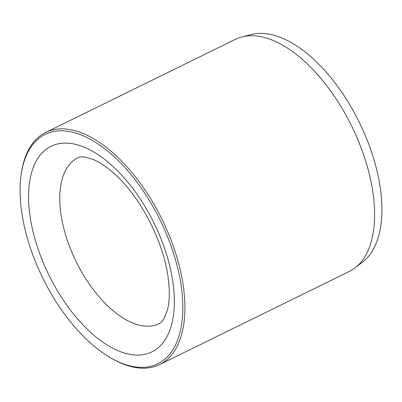 <?xml version="1.0" encoding="UTF-8"?>
<svg xmlns="http://www.w3.org/2000/svg" width="402" height="402" viewBox="0 0 402 402"><rect width="100%" height="100%" fill="white"/><g stroke="black" fill="none" stroke-linecap="round" stroke-linejoin="round"><path stroke-width="0.6" d="M241.898 36.949L251.205 34.547A127.328 65.199 63.9 0 1 380.207 187.448A127.328 65.199 63.9 0 1 362.785 261.888L355.192 267.777A129.283 66.199 -116.1 0 0 372.88 192.196A129.283 66.199 -116.1 0 0 241.898 36.949A129.283 66.199 -116.1 0 0 235.336 39.371L45.637 132.479A129.283 66.199 63.9 0 1 126.962 166.76A129.283 66.199 63.9 0 1 183.186 285.299A129.283 66.199 63.9 0 1 159.569 364.594A129.283 66.199 63.9 0 1 112.912 359.107L111.655 358.403A127.806 65.441 -116.1 0 0 181.126 285.44A127.806 65.441 -116.1 0 0 99.922 145.228A127.806 65.441 -116.1 0 0 21.231 174.166A127.806 65.441 -116.1 0 0 21.803 212.748A127.806 65.441 -116.1 0 0 111.655 358.403M159.569 364.594L349.263 271.491A129.283 66.199 -116.1 0 0 355.192 267.777M21.231 174.166L21.442 172.739A129.283 66.199 63.9 0 1 45.637 132.479M172.835 281.661A114.51 58.632 63.9 0 1 116.359 349.961A114.51 58.632 63.9 0 1 30.09 216.532A114.51 58.632 63.9 0 1 86.571 148.227A114.51 58.632 63.9 0 1 172.835 281.661M60.993 214.447A92.344 47.285 -116.1 0 0 101.153 299.118A92.344 47.285 -116.1 0 0 159.242 323.605C160.604 323.198 162.262 321.449 164.227 318.359L167.358 310.334C169.689 301.812 169.905 290.535 168.001 276.511C163.242 240.567 139.363 195.372 113.826 173.252C106.309 166.634 99.48 162.056 93.334 159.509L85.068 157.071C81.42 156.735 79.018 156.981 77.867 157.81A92.344 47.285 -116.1 0 0 60.993 214.447"/></g></svg>
